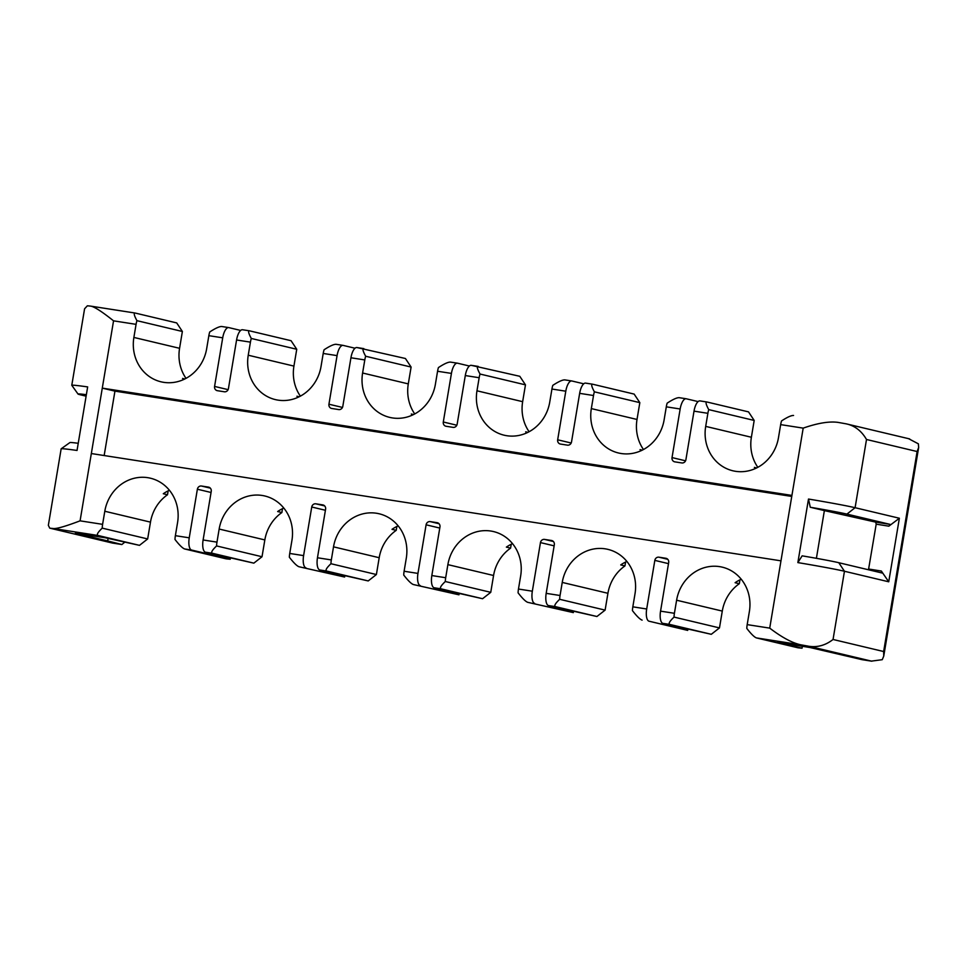 <?xml version="1.0" encoding="UTF-8"?>
<svg xmlns="http://www.w3.org/2000/svg" width="967" height="967" viewBox="0 0 967 967"><rect width="100%" height="100%" fill="white"/><g stroke="black" fill="none" stroke-linecap="round" stroke-linejoin="round"><path stroke-width="1.45" d="M824.38 510.6L875.679 522.12L890.256 524.416L846.911 514.106A41.714 1.16 -170.5 0 0 810.273 507.252L824.38 510.6L816.402 558.322M908.593 438.692L918.372 443.829L918.65 447.528L917.115 451.529L883.645 651.528L883.753 656.049L882.255 659.687L871.376 661.126L862.02 659.663L810.044 647.527L777.444 642.342L802.054 648.192L797.932 647.781L756.46 637.918C754.345 637.156 751.117 633.989 746.802 628.417A11.374 4.327 -81.2 0 1 747.189 624.622L749.377 611.543A39.816 36.806 103.4 0 0 722.204 567.145A39.816 36.806 103.4 0 0 676.61 600.217L722.289 611.084A39.816 36.806 -76.6 0 1 739.308 583.717L735.101 582.714A39.816 36.806 -76.6 0 1 741.242 579.233M108.099 538.45L107.688 540.928L75.353 533.228L105.137 537.749L139.478 545.352L98.018 535.476C96.398 534.799 97.8 532.346 102.224 528.139A11.374 4.327 98.8 0 1 102.599 524.344L80.08 520.838C66.227 526.096 57.416 528.683 53.632 528.574A49.293 1.378 -170.5 0 0 50.139 528.236L112.426 543.055L50.139 528.236M754.187 420.44L708.751 409.621C705.97 404.544 705.366 402.006 706.925 401.994L748.518 411.882L754.187 420.44L751.383 437.253A39.816 36.806 -76.6 0 0 757.826 467.315M756.629 467.931L754.393 467.399A39.816 36.806 -76.6 0 0 755.3 468.56M837.035 422.241L838.063 422.398A49.293 1.378 9.5 0 1 846.318 423.872C854.78 425.71 861.512 430.907 866.505 439.489L917.115 451.529M80.08 520.838L91.333 453.547L780.973 560.836L769.72 628.127L747.189 624.622M594.391 391.828C591.611 386.752 591.006 384.213 592.566 384.201L634.147 394.089L639.828 402.647L594.391 391.828A11.374 4.327 98.8 0 0 593.52 395.515L591.333 408.594A39.816 36.806 103.4 0 0 618.505 452.991A39.816 36.806 103.4 0 0 664.111 419.92L666.299 406.829A11.374 4.327 -81.2 0 1 667.157 403.154C672.887 399.395 676.9 397.57 679.185 397.679L686.123 398.755A11.374 4.327 98.8 0 0 680.164 408.993L672.029 457.584A3.795 3.505 103.4 0 0 674.869 461.863L681.795 462.939A3.795 3.505 103.4 0 0 685.893 459.748L694.016 411.144A11.374 4.327 -81.2 0 1 699.987 400.906A11.374 4.327 -81.2 0 1 700.12 400.93L706.804 401.982M639.828 402.647L637.011 419.46A39.816 36.806 -76.6 0 0 643.466 449.522M104.158 455.542L114.94 391.139L791.755 496.434M838.063 422.398C829.372 421.153 817.744 423.062 803.19 428.127L791.925 495.418L102.284 388.13L113.55 320.839L136.069 324.344L133.881 337.435A39.816 36.806 103.4 0 0 161.054 381.82A39.816 36.806 103.4 0 0 206.66 348.749L208.848 335.67A11.374 4.327 -81.2 0 1 209.718 331.983C215.436 328.236 219.449 326.411 221.745 326.508L228.671 327.583A11.374 4.327 98.8 0 0 222.712 337.821L214.577 386.425A3.795 3.505 103.4 0 0 217.418 390.704L224.344 391.78A3.795 3.505 103.4 0 0 228.442 388.577L236.577 339.985A11.374 4.327 -81.2 0 1 242.536 329.747A11.374 4.327 -81.2 0 1 242.669 329.771L249.353 330.811M114.94 391.139L102.284 388.13L91.333 453.547M708.751 409.621A11.374 4.327 98.8 0 0 707.88 413.308L705.692 426.387A39.816 36.806 103.4 0 0 732.865 470.784A39.816 36.806 103.4 0 0 778.471 437.713L780.659 424.622A11.374 4.327 -81.2 0 1 781.529 420.947C787.247 417.188 791.26 415.363 793.556 415.472M862.165 659.687L871.811 661.198L809.089 646.307C817.647 647.527 825.637 645.255 833.046 639.477L844.457 571.255L838.776 562.709A41.714 1.16 9.5 0 0 802.139 555.844L797.86 562.601A49.293 1.378 9.5 0 1 844.457 571.255L888.733 581.796L899.37 518.239L855.094 507.711A49.293 1.378 -170.5 0 0 808.497 499.045L810.273 507.252M909.657 438.921L846.318 423.872M791.925 495.418L780.973 560.836M809.089 646.307A49.293 1.378 -170.5 0 0 800.845 644.82C792.311 643.007 781.94 637.446 769.72 628.127M797.86 562.601L808.497 499.045M890.256 524.416L888.854 526.169L899.37 518.239M875.679 522.12L876.199 524.174L868.487 569.781M888.733 581.796L881.348 571.038L882.134 573.02L838.776 562.709M802.38 646.222L802.054 648.192M739.96 579.837L739.308 583.717M649.026 621.201L687.682 630.399L649.026 621.201A11.374 4.327 98.8 0 1 646.693 608.992L654.828 560.389A3.795 3.505 103.4 0 1 658.914 557.185L665.84 558.273A3.795 3.505 103.4 0 1 668.681 562.54L660.558 611.144A11.374 4.327 -81.2 0 0 662.891 623.364L711.289 634.304L669.829 624.44C668.209 623.751 669.611 621.298 674.035 617.091L719.472 627.909L711.289 634.304M210.31 488.13L201.462 486.026A3.795 3.505 103.4 0 0 197.377 489.217L189.242 537.821A11.374 4.327 98.8 0 0 191.587 550.042L230.243 559.24L226.121 558.829L184.649 548.966C182.533 548.192 179.306 545.025 174.991 539.465A11.374 4.327 -81.2 0 1 175.378 535.67L177.565 522.579A39.816 36.806 103.4 0 0 150.393 478.194A39.816 36.806 103.4 0 0 104.799 511.253L102.599 524.344M201.462 486.026L208.401 487.102A3.795 3.505 103.4 0 1 211.241 491.381L203.106 539.973A11.374 4.327 -81.2 0 0 205.439 552.193L253.838 563.145L212.377 553.269C210.758 552.58 212.16 550.138 216.584 545.932L262.021 556.738L264.837 539.924A39.816 36.806 -76.6 0 1 281.868 512.546L277.65 511.543A39.816 36.806 -76.6 0 1 283.79 508.062M216.584 545.932A11.374 4.327 98.8 0 1 216.971 542.136L219.158 529.046A39.816 36.806 103.4 0 1 264.765 495.974A39.816 36.806 103.4 0 1 291.937 540.372L289.737 553.45A11.374 4.327 -81.2 0 0 289.363 557.246C293.678 562.818 296.893 565.985 299.008 566.747L344.603 577.033L344.784 575.933M324.67 505.922L315.822 503.819A3.795 3.505 103.4 0 0 311.737 507.01L303.602 555.614A11.374 4.327 98.8 0 0 305.947 567.834M315.822 503.819L322.76 504.895A3.795 3.505 103.4 0 1 325.601 509.174L317.466 557.766A11.374 4.327 -81.2 0 0 319.811 569.986L368.209 580.937L326.737 571.062C325.117 570.373 326.52 567.931 330.944 563.725L376.393 574.531L379.197 557.717A39.816 36.806 -76.6 0 1 396.228 530.339L392.01 529.336A39.816 36.806 -76.6 0 1 398.15 525.855M330.944 563.725A11.374 4.327 98.8 0 1 331.33 559.929L333.518 546.838A39.816 36.806 103.4 0 1 379.124 513.767A39.816 36.806 103.4 0 1 406.297 558.164L404.109 571.243A11.374 4.327 -81.2 0 0 403.723 575.039C408.038 580.611 411.253 583.778 413.38 584.539L458.962 594.814L459.144 593.726M439.03 523.715L430.194 521.612A3.795 3.505 103.4 0 0 426.096 524.803L417.962 573.407A11.374 4.327 98.8 0 0 420.307 585.627M430.194 521.612L437.12 522.688A3.795 3.505 103.4 0 1 439.961 526.967L431.826 575.558A11.374 4.327 -81.2 0 0 434.171 587.779L482.569 598.718L441.097 588.855C439.477 588.166 440.879 585.724 445.303 581.518L490.752 592.324L493.569 575.498A39.816 36.806 -76.6 0 1 510.588 548.132L506.37 547.129A39.816 36.806 -76.6 0 1 512.51 543.647M445.303 581.518A11.374 4.327 98.8 0 1 445.69 577.722L447.878 564.631A39.816 36.806 103.4 0 1 493.484 531.56A39.816 36.806 103.4 0 1 520.657 575.957L518.469 589.036A11.374 4.327 -81.2 0 0 518.082 592.831C522.398 598.404 525.613 601.571 527.74 602.332L573.322 612.607L573.504 611.519M553.402 541.508L544.554 539.405A3.795 3.505 103.4 0 0 540.456 542.596L532.333 591.2A11.374 4.327 98.8 0 0 534.666 603.408M544.554 539.405L551.48 540.48A3.795 3.505 103.4 0 1 554.321 544.759L546.186 593.351A11.374 4.327 -81.2 0 0 548.531 605.572L596.929 616.511L555.457 606.647C553.849 605.958 555.251 603.517 559.663 599.298L605.112 610.117L607.929 593.291A39.816 36.806 -76.6 0 1 624.948 565.925L620.729 564.921A39.816 36.806 -76.6 0 1 626.882 561.44M559.663 599.298A11.374 4.327 98.8 0 1 560.05 595.503L562.238 582.424A39.816 36.806 103.4 0 1 607.844 549.353A39.816 36.806 103.4 0 1 635.017 593.75L632.829 606.829A11.374 4.327 -81.2 0 0 632.442 610.624C636.757 616.197 639.973 619.363 642.1 620.125M674.035 617.091A11.374 4.327 98.8 0 1 674.41 613.296L676.61 600.217M719.472 627.909L722.289 611.084M414.734 413.936A39.816 36.806 -76.6 0 1 408.292 383.887L411.108 367.061L405.427 358.503L356.896 347.54A11.374 4.327 -81.2 0 0 350.936 357.778L342.802 406.37A3.795 3.505 103.4 0 1 338.716 409.573L331.778 408.485A3.795 3.505 103.4 0 1 328.937 404.218L337.072 355.614A11.374 4.327 98.8 0 1 343.043 345.376A11.374 4.327 98.8 0 1 343.164 345.4L355.022 348.229M300.374 396.144A39.816 36.806 -76.6 0 1 293.932 366.094L296.748 349.268L291.067 340.71L249.474 330.823C247.915 330.835 248.531 333.385 251.299 338.462A11.374 4.327 98.8 0 0 250.429 342.137L248.241 355.215A39.816 36.806 103.4 0 0 275.414 399.613A39.816 36.806 103.4 0 0 321.02 366.541L323.208 353.463A11.374 4.327 -81.2 0 1 324.078 349.776C329.807 346.029 333.808 344.204 336.105 344.3L343.043 345.376M297.848 397.389A39.816 36.806 -76.6 0 1 296.942 396.228L299.19 396.76M342.91 345.364L336.105 344.3M296.748 349.268L251.299 338.462M529.106 431.729A39.816 36.806 -76.6 0 1 522.651 401.68L525.468 384.854L519.787 376.296L471.267 365.333A11.374 4.327 -81.2 0 0 465.296 375.559L457.161 424.162A3.795 3.505 103.4 0 1 453.076 427.366L446.138 426.278A3.795 3.505 103.4 0 1 443.297 421.999L451.432 373.407A11.374 4.327 98.8 0 1 457.403 363.169A11.374 4.327 98.8 0 1 457.524 363.193L469.382 366.022M356.896 347.54A11.374 4.327 -81.2 0 1 357.028 347.564L363.725 348.603M363.834 348.616C362.274 348.628 362.891 351.166 365.659 356.243A11.374 4.327 98.8 0 0 364.801 359.929L362.601 373.008A39.816 36.806 103.4 0 0 389.774 417.406A39.816 36.806 103.4 0 0 435.38 384.334L437.567 371.255A11.374 4.327 -81.2 0 1 438.438 367.569C444.167 363.81 448.168 361.984 450.465 362.093L457.403 363.169M412.22 415.181A39.816 36.806 -76.6 0 1 411.313 414.021L413.55 414.553M457.27 363.157L450.465 362.093M411.108 367.061L365.659 356.243M571.195 443.019L557.669 439.792A3.795 3.505 103.4 0 0 560.509 444.071L567.436 445.146A3.795 3.505 103.4 0 0 571.521 441.955L579.656 393.351A11.374 4.327 -81.2 0 1 585.627 383.113A11.374 4.327 -81.2 0 1 585.748 383.15L592.445 384.189M557.669 439.792L565.792 391.2A11.374 4.327 98.8 0 1 571.763 380.962A11.374 4.327 98.8 0 1 571.896 380.986L583.754 383.814M571.63 380.95L564.825 379.886C562.54 379.777 558.527 381.602 552.798 385.362A11.374 4.327 -81.2 0 0 551.939 389.036L549.74 402.127A39.816 36.806 103.4 0 1 504.145 435.198A39.816 36.806 103.4 0 1 476.973 390.801L479.161 377.722A11.374 4.327 98.8 0 1 480.031 374.036C477.251 368.959 476.646 366.42 478.194 366.408M78.23 443.285A41.714 1.16 9.5 0 0 69.902 442.572L61.175 448.797A49.293 1.378 9.5 0 1 61.175 448.797A49.293 1.378 9.5 0 1 77.034 450.453L87.659 386.909A49.293 1.378 -170.5 0 0 71.788 385.277L84.588 308.775L87.368 305.802A49.293 1.378 9.5 0 1 90.85 306.152L135.114 313.03C133.555 313.042 134.159 315.593 136.939 320.669A11.374 4.327 98.8 0 0 136.069 324.344M186.015 378.351A39.816 36.806 -76.6 0 1 179.572 348.301L182.376 331.476L176.707 322.918L135.114 313.03M86.365 394.693A41.714 1.16 -170.5 0 0 78.025 394.04A41.714 1.16 -170.5 0 0 81.035 394.959L86.111 396.168M71.788 385.277A49.293 1.378 -170.5 0 0 71.8 385.313L78.025 394.04M61.151 448.833L48.35 525.335L49.764 528.175M90.85 306.152C94.536 306.817 102.103 311.712 113.55 320.839M124.538 542.366L121.89 544.53L107.688 540.928M640.94 450.767A39.816 36.806 -76.6 0 1 640.033 449.607L642.269 450.138M282.509 508.666L281.868 512.546M262.021 556.738L253.838 563.145M299.008 566.747L344.603 577.033M698.114 401.595L686.256 398.779A11.374 4.327 98.8 0 0 686.123 398.755M685.99 398.742L679.185 397.679M396.881 526.459L396.228 530.339M376.393 574.531L368.209 580.937M413.38 584.539L458.962 594.814M511.241 544.252L510.588 548.132M490.752 592.324L482.569 598.718M527.74 602.332L573.322 612.607M230.243 559.24L230.424 558.14M104.799 511.253L150.477 522.132A39.816 36.806 -76.6 0 1 167.509 494.753L168.149 490.873M150.477 522.132L147.661 538.945L139.478 545.352M147.661 538.945L102.224 528.139M169.43 490.269A39.816 36.806 -76.6 0 0 163.29 493.75L167.509 494.753M182.376 331.476L136.939 320.669M183.488 379.608A39.816 36.806 -76.6 0 1 182.582 378.435L184.818 378.967M228.55 327.571L221.745 326.508M228.671 327.583A11.374 4.327 98.8 0 1 228.804 327.608L240.662 330.436M471.267 365.333A11.374 4.327 -81.2 0 1 471.388 365.357L478.085 366.396M526.58 432.974A39.816 36.806 -76.6 0 1 525.673 431.814L527.909 432.346M525.468 384.854L480.031 374.036M687.682 630.399L687.875 629.299M625.601 562.045L624.948 565.925M605.112 610.117L596.929 616.511M637.011 419.46L591.333 408.594M883.645 651.528L833.046 639.477M846.911 514.106L855.094 507.711L866.505 439.489M780.659 424.622L803.19 428.127M756.46 637.918L800.845 644.82M876.199 524.174L888.854 526.169M881.348 571.038L868.692 569.031M662.891 623.364L669.829 624.44M189.242 537.821L175.378 535.67M216.971 542.136L203.106 539.973M303.602 555.614L289.737 553.45M331.33 559.929L317.466 557.766M417.962 573.407L404.109 571.243M445.69 577.722L431.826 575.558M532.333 591.2L518.469 589.036M560.05 595.503L546.186 593.351M646.693 608.992L632.829 606.829M674.41 613.296L660.558 611.144M667.762 559.301L658.914 557.185M751.383 437.253L705.692 426.387M694.016 411.144L707.88 413.308M342.475 407.433L328.937 404.218M236.577 339.985L250.429 342.137M293.932 366.094L248.241 355.215M323.208 353.463L337.072 355.614M456.835 425.226L443.297 421.999M350.936 357.778L364.801 359.929M408.292 383.887L362.601 373.008M437.567 371.255L451.432 373.407M666.299 406.829L680.164 408.993M579.656 393.351L593.52 395.515M551.939 389.036L565.792 391.2M465.296 375.559L479.161 377.722M208.848 335.67L222.712 337.821M134.993 313.018L91.369 306.237M121.782 544.506L112.426 543.055M53.632 528.574L98.018 535.476M311.737 507.01L325.42 510.274M205.439 552.193L212.377 553.269M219.158 529.046L264.837 539.924M426.096 524.803L439.78 528.067M319.811 569.986L326.737 571.062M333.518 546.838L379.197 557.717M540.456 542.596L554.139 545.847M434.171 587.779L441.097 588.855M447.878 564.631L493.569 575.498M197.377 489.217L211.048 492.481M184.649 548.966L191.587 550.042M228.103 389.641L214.577 386.425M179.572 348.301L133.881 337.435M522.651 401.68L476.973 390.801M654.828 560.389L668.499 563.64M548.531 605.572L555.457 606.647M562.238 582.424L607.929 593.291M685.555 460.812L672.029 457.584M883.753 656.049L918.65 447.528M706.925 401.994L699.987 400.906M249.474 330.823L242.536 329.747M112.232 543.031L121.89 544.53M564.825 379.886L571.763 380.962M592.566 384.201L585.627 383.113"/></g></svg>
